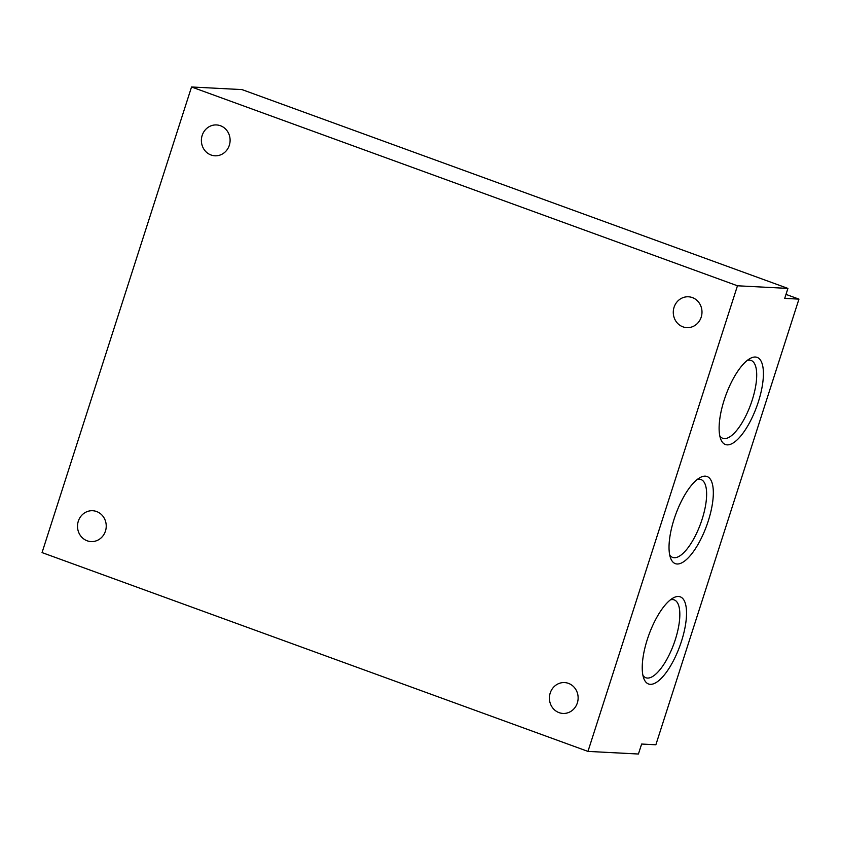 <?xml version="1.0" encoding="UTF-8"?>
<svg xmlns="http://www.w3.org/2000/svg" width="841" height="841" viewBox="0 0 841 841"><rect width="100%" height="100%" fill="white"/><g stroke="black" fill="none" stroke-linecap="round" stroke-linejoin="round"><path stroke-width="1.26" d="M705.284 476.143A46.371 16.452 110 0 0 699.985 477.625A46.371 16.452 110 0 0 675.712 514.44A46.371 16.452 110 0 0 670.634 558.245A46.371 16.452 110 0 0 677.079 563.996A46.371 16.452 110 0 0 708.269 520.957A46.371 16.452 110 0 0 705.284 476.143M669.709 554.997A41.43 14.707 110 0 0 672.663 557.415A41.43 14.707 110 0 0 674.24 557.73A41.43 14.707 110 0 0 701.405 521.409A41.43 14.707 110 0 0 701.016 479.559A41.43 14.707 110 0 0 699.439 479.244A41.43 14.707 110 0 0 697.2 479.517M678.487 596.479A46.371 16.452 110 0 0 673.189 597.962A46.371 16.452 110 0 0 648.916 634.776A46.371 16.452 110 0 0 643.838 678.571A46.371 16.452 110 0 0 650.282 684.332A46.371 16.452 110 0 0 681.473 641.294A46.371 16.452 110 0 0 678.487 596.479M642.913 675.334A41.43 14.707 110 0 0 645.867 677.751A41.43 14.707 110 0 0 647.444 678.067A41.43 14.707 110 0 0 674.608 641.746A41.43 14.707 110 0 0 674.219 599.896A41.43 14.707 110 0 0 672.642 599.58A41.43 14.707 110 0 0 670.403 599.854M755.365 357.026A46.371 16.452 110 0 0 750.077 358.497A46.371 16.452 110 0 0 725.804 395.312A46.371 16.452 110 0 0 720.716 439.118A46.371 16.452 110 0 0 727.16 444.868A46.371 16.452 110 0 0 758.351 401.84A46.371 16.452 110 0 0 755.365 357.026M719.791 435.869A41.43 14.707 110 0 0 722.745 438.298A41.43 14.707 110 0 0 724.322 438.613A41.43 14.707 110 0 0 751.486 402.282A41.43 14.707 110 0 0 751.097 360.442A41.43 14.707 110 0 0 749.52 360.127A41.43 14.707 110 0 0 747.281 360.39M96.578 511.528A15.453 14.36 93 0 1 105.966 529.031A15.453 14.36 93 0 1 91.07 541.583A15.453 14.36 93 0 1 87.18 540.795A15.453 14.36 93 0 1 77.782 523.291A15.453 14.36 93 0 1 92.678 510.729A15.453 14.36 93 0 1 96.578 511.528M220.437 125.73A15.453 14.36 93 0 1 229.835 143.243A15.453 14.36 93 0 1 214.939 155.795A15.453 14.36 93 0 1 211.038 154.996A15.453 14.36 93 0 1 201.651 137.493A15.453 14.36 93 0 1 216.547 124.941A15.453 14.36 93 0 1 220.437 125.73M692.332 297.577A15.453 14.36 93 0 1 701.72 315.091A15.453 14.36 93 0 1 686.834 327.643A15.453 14.36 93 0 1 682.934 326.844A15.453 14.36 93 0 1 673.546 309.341A15.453 14.36 93 0 1 688.432 296.789A15.453 14.36 93 0 1 692.332 297.577M568.463 683.376A15.453 14.36 93 0 1 577.862 700.879A15.453 14.36 93 0 1 562.965 713.441A15.453 14.36 93 0 1 559.076 712.642A15.453 14.36 93 0 1 549.678 695.139A15.453 14.36 93 0 1 564.574 682.577A15.453 14.36 93 0 1 568.463 683.376M798.95 299.123L784.716 298.387L787.922 288.41L737.462 285.782L587.964 751.402L638.424 754.02L641.63 744.043L655.864 744.779L798.95 299.123L785.999 294.403M587.964 751.402L42.05 552.59L191.538 86.98L242.008 89.598L787.922 288.41M737.462 285.782L191.538 86.98"/></g></svg>
